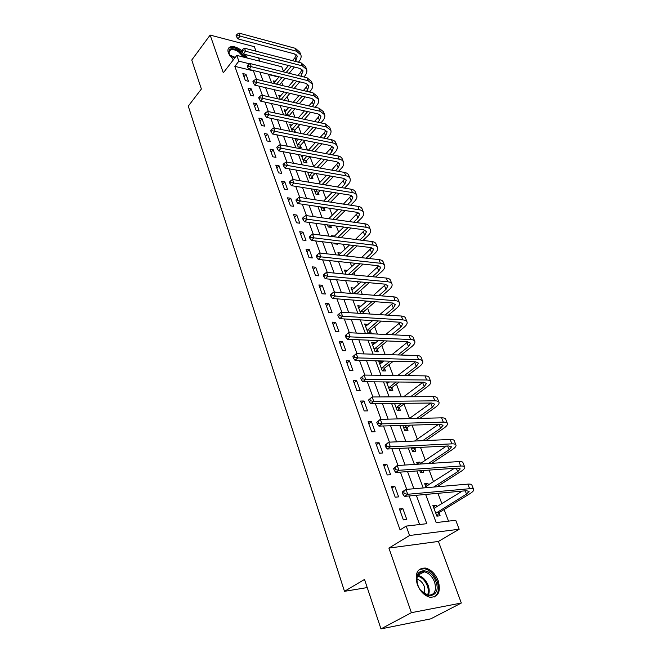 <?xml version="1.0" encoding="UTF-8"?>
<svg xmlns="http://www.w3.org/2000/svg" width="662" height="662" viewBox="0 0 662 662"><rect width="100%" height="100%" fill="white"/><g stroke="black" fill="none" stroke-linecap="round" stroke-linejoin="round"><path stroke-width="0.99" d="M438.236 580.797C435.339 573.772 431.07 569.519 425.434 568.062C417.333 568.004 414.602 573.433 417.259 584.356C420.056 591.315 424.243 595.61 429.828 597.223C438.269 597.372 441.066 591.902 438.236 580.797M247.207 58.024L245.354 54.516M241.63 50.569C236.946 46.985 232.999 45.835 229.788 47.101C227.927 48.202 227.455 50.18 228.39 53.026L233.355 59.837M425.641 494.448L436.175 522.583L455.737 520.282L459.171 529.244L409.579 535.492L406.195 526.1L426.808 523.683L416.315 495.3M438.418 541.433L388.9 548.086L411.4 612.673L380.973 628.9L430.78 618.846L461.331 603.024L438.418 541.433L459.171 529.244M259.744 61.194L258.511 57.875M256.029 51.189L254.357 46.696L210.144 35.078L223.301 72.82L236.797 55.393L281.747 66.763L283.559 71.479M448.522 521.135L444.103 509.517M441.902 503.724L437.946 493.322M433.552 481.754L429.117 470.094M425.36 460.222L420.478 447.363M417.341 439.121L412.021 425.12M409.48 418.434L403.994 404.002M401.255 396.811L396.43 384.125M393.145 375.462L389.024 364.621M385.193 354.551L381.751 345.49M377.406 334.07L374.609 326.722M369.777 314.003L367.609 308.302M365.374 302.435L364.803 300.929M362.296 294.333L360.732 290.221M358.506 284.346L357.48 281.664M354.973 275.053L353.988 272.471M351.754 266.596L350.297 262.764M347.782 256.153L347.36 255.035M345.125 249.169L343.255 244.237M338.621 232.048L336.346 226.065M332.233 215.241L329.568 208.24M325.952 198.724L322.915 190.747M319.787 182.505L316.395 173.576M313.722 166.559L309.99 156.737L306.473 160.535L305.439 162.703M307.458 150.084L304.131 141.329M301.169 133.542L298.372 126.185M294.995 117.306L292.712 111.29M288.93 101.352L287.142 96.644M282.98 85.688L281.664 82.237M411.4 612.673L461.331 603.024M380.973 628.9L364.522 579.449L344.48 591.323L188.273 106.135L201.389 89.006L191.748 60.035L210.144 35.078M278.901 77.098L268.507 74.558M275.359 81.368L273.356 80.888L274.391 83.644M280.812 95.7L278.743 95.22L280.307 99.391M286.356 110.264L284.213 109.793L286.332 115.436M289.335 116.082L289.145 115.585M292 125.068L289.782 124.605L292.472 131.771M295.484 132.383L294.755 130.464M297.743 140.129L295.442 139.674L298.19 146.997L301.218 147.576L300.465 145.582M301.235 155.09L303.99 162.447L307.027 162.993L306.266 160.965M307.598 172.046L309.899 178.161L312.944 178.674L312.166 176.613M314.094 189.324L315.906 194.148L318.968 194.636L318.174 192.534M320.706 206.925L322.022 210.425L325.092 210.872L324.289 208.737M327.45 224.873L328.236 226.983L331.323 227.397L330.528 225.287M334.459 236.086L331.521 235.713L331.811 236.5M334.318 243.169L334.575 243.848L337.67 244.212L337.413 243.542M340.996 253.074L337.91 252.727L338.828 255.16M347.567 270.452L344.422 270.055L345.978 274.192M354.253 288.16L351.05 287.697L353.268 293.605M361.055 306.2L357.803 305.67L360.707 313.424M363.852 313.623L363.33 312.232M367.989 324.579L364.679 323.975L368.022 332.878L371.175 333.036L370.257 330.611M375.048 343.305L374.841 342.75L371.68 342.626L375.089 351.704L378.259 351.803L377.323 349.337M382.247 362.387L381.991 361.709L378.821 361.626L382.297 370.877L385.474 370.935L384.523 368.42M386.451 381.941L389.645 390.431L392.831 390.431L391.863 387.866M394.527 403.439L397.126 410.357L400.328 410.308L399.335 407.693M402.777 425.393L404.763 430.681L407.974 430.573L406.965 427.909M411.201 447.826L412.55 451.41L415.769 451.244L414.743 448.522M420.411 463.549L419.882 462.15L416.663 462.357L417.374 464.244M419.816 470.748L420.494 472.552L423.721 472.32L423.043 470.525M428.504 485.014L427.917 483.45L424.69 483.723L426.187 487.704M436.771 506.918L436.117 505.189L432.882 505.52L436.87 516.145L440.114 515.781L439.022 512.893M256.558 79.39L253.438 70.875L234.836 66.332L400.071 529.898L406.195 526.1M419.609 524.527L409.141 495.954M406.733 489.367L400.411 472.114M397.986 465.494L391.871 448.795M389.438 442.15L383.513 425.98M381.072 419.319L375.329 403.655M372.888 396.968L367.327 381.8M364.878 375.106L359.491 360.409M357.033 353.698L351.82 339.465M349.354 332.738L344.306 318.943M341.84 312.207L336.941 298.852M334.476 292.099L329.726 279.157M327.26 272.405L322.659 259.86M320.185 253.099L315.733 240.935M313.25 234.174L308.939 222.391M306.456 215.63L302.277 204.202M299.795 197.433L295.74 186.361M293.258 179.601L289.327 168.868M286.853 162.099L283.038 151.697M280.564 144.937L276.865 134.841M274.391 128.089L270.808 118.308M268.333 111.555L264.866 102.072M262.392 95.328L259.024 86.134M242.855 73.565L245.37 80.549L248.49 81.277L245.974 74.309L242.855 73.565M248.109 88.178L250.666 95.278L253.803 95.982L251.237 88.898L248.109 88.178M253.455 103.032L256.053 110.256L259.206 110.935L256.599 103.727L253.455 103.032M258.892 118.15L261.54 125.499L264.701 126.144L262.053 118.812L258.892 118.15M264.428 133.534L267.109 141.006L270.286 141.618L267.597 134.154L264.428 133.534M270.055 149.182L272.785 156.786L275.98 157.366L273.232 149.778L270.055 149.182M275.781 165.103L278.561 172.848L281.764 173.394L278.975 165.665L275.781 165.103M281.607 181.314L284.445 189.191L287.656 189.704L284.817 181.835L281.607 181.314M287.54 197.814L290.428 205.841L293.655 206.304L290.767 198.302L287.54 197.814M293.58 214.612L296.518 222.78L299.762 223.21L296.816 215.059L293.58 214.612M299.729 231.717L302.724 240.041L305.985 240.43L302.981 232.122L299.729 231.717M306.001 249.135L309.046 257.617L312.315 257.965L309.262 249.508L306.001 249.135M312.381 266.885L315.484 275.524L318.77 275.831L315.658 267.208L312.381 266.885M318.885 284.966L322.046 293.771L325.348 294.027L322.179 285.248L318.885 284.966M325.505 303.395L328.733 312.365L332.051 312.572L328.815 303.626L325.505 303.395M332.258 322.171L335.551 331.314L338.878 331.48L335.584 322.361L332.258 322.171M339.143 341.319L342.494 350.637L345.837 350.744L342.477 341.451L339.143 341.319M346.168 360.831L349.586 370.339L352.937 370.397L349.511 360.914L346.168 360.831M353.318 380.733L356.81 390.431L360.169 390.431L356.677 380.766L353.318 380.733M360.625 401.04L364.174 410.928L367.559 410.87L363.992 401.007L360.625 401.04M368.072 421.744L371.696 431.831L375.089 431.715L371.456 421.653L368.072 421.744M375.668 442.878L379.367 453.172L382.777 452.99L379.069 442.729L375.668 442.878M383.422 464.443L387.204 474.952L390.621 474.704L386.831 464.228L383.422 464.443M391.341 486.454L395.197 497.187L398.623 496.872L394.759 486.173L391.341 486.454M399.418 508.929L403.365 519.885L406.799 519.505L402.86 508.582L399.418 508.929M344.48 591.323L367.228 587.575M388.9 548.086L409.579 535.492M234.836 66.332L238.874 61.161L236.797 55.393M268.358 74.161L271.66 82.99M274.159 89.668L277.568 98.77M280.067 105.457L283.584 114.84M286.083 121.527L289.708 131.208M292.207 137.895L295.947 147.883M298.446 154.569L302.302 164.871M304.81 171.557L308.782 182.174M311.289 188.869L315.385 199.825M317.884 206.511L322.113 217.806M324.62 224.492L328.981 236.144M331.48 242.83L335.973 254.845M338.472 261.523L343.115 273.919M345.614 280.589L350.397 293.382M352.887 300.043L357.828 313.234M360.318 319.887L365.416 333.499M367.898 340.136L373.153 354.187M375.635 360.815L381.055 375.313M383.53 381.916L389.132 396.886M391.598 403.472L397.382 418.914M399.84 425.484L405.806 441.43M408.255 447.975L414.412 464.434M416.853 470.955L423.217 487.96M249.69 63.858L238.874 61.161M413.891 488.755L407.552 471.609M405.119 465.038L398.987 448.439M396.546 441.835L390.597 425.765M388.155 419.145L382.396 403.572M379.938 396.935L374.361 381.85M371.903 375.188L366.5 360.583M364.034 353.913L358.796 339.755M356.33 333.069L351.257 319.357M348.775 312.654L343.868 299.365M341.385 292.654L336.619 279.778M334.136 273.058L329.527 260.58M327.036 253.852L322.568 241.754M320.077 235.027L315.741 223.301M313.25 216.573L309.046 205.203M306.556 198.468L302.484 187.454M299.994 180.718L296.046 170.035M293.556 163.299L289.724 152.939M287.234 146.211L283.526 136.165M281.036 129.438L277.436 119.706M274.945 112.979L271.461 103.537M268.971 96.817L265.586 87.665M263.104 80.954L259.827 72.075M244.013 76.775L245.974 74.309M433.395 506.885L436.117 505.189M425.244 485.188L427.917 483.45M417.25 463.921L419.882 462.15M386.823 382.926L388.081 381.949M379.574 363.637L381.991 361.709M372.466 344.703L374.841 342.75M365.482 326.134L367.824 324.148M358.638 307.896L360.939 305.885M351.911 289.997L354.17 287.962M345.44 272.297L347.533 270.361M249.251 91.339L251.237 88.898M254.58 106.16L256.599 103.727M260 121.229L262.053 118.812M265.512 136.562L267.597 134.154M271.122 152.161L273.232 149.778M276.832 168.04L278.975 165.665M282.641 184.193L284.817 181.835M288.558 200.636L290.767 198.302M294.573 217.376L296.816 215.059M300.705 234.422L302.981 232.122M306.945 251.783L309.262 249.508M313.308 269.459L315.658 267.208M319.787 287.474L322.179 285.248M326.383 305.827L328.815 303.626M333.11 324.529L335.584 322.361M339.962 343.595L342.477 341.451M346.954 363.024L349.511 360.914M354.079 382.843L356.677 380.766M361.344 403.05L363.992 401.007M368.759 423.672L371.456 421.653M376.322 444.698L379.069 442.729M384.043 466.164L386.831 464.228M391.921 488.068L394.759 486.173M399.964 510.435L402.86 508.582M236.946 34.374L236.094 35.491L236.524 36.691L237.377 35.574L236.946 34.374L238.982 33.1L240.074 36.096L296.502 51.222L300.937 55.029C301.475 57.089 300.838 59.232 299.025 61.45L298.405 62.203M294.375 67.028L289.137 73.292M285.008 78.232L279.48 84.852M274.051 82.75L279.149 76.8M283.27 71.827L288.491 65.521M292.513 60.672L294.904 57.793L296.27 54.838M276.501 84.148L282.029 77.504M286.149 72.547L291.379 66.258M295.409 61.425L297.296 56.411L294.325 53.862L237.939 38.892L236.524 36.691M238.982 33.1L295.351 48.326L299.787 52.149L300.606 54.21M237.377 35.574L240.074 36.096L237.939 38.892M242.458 49.501L241.589 50.618L242.035 51.835L242.904 50.726L242.458 49.501L244.501 48.202L245.619 51.255L302.286 65.852L306.721 69.593C307.251 71.628 306.589 73.747 304.76 75.965L303.899 76.974M299.754 81.84L294.193 88.36M289.939 93.35L284.072 100.252M279.447 97.107L283.973 91.96M288.218 86.937L293.762 80.375M297.9 75.476L300.598 72.282L301.988 69.402M281.085 99.573L286.952 92.655M291.197 87.649L296.75 81.103M300.896 76.221L303.055 70.983L300.076 68.484L243.451 54.036L242.035 51.835M244.501 48.202L301.127 62.907L305.563 66.663L306.407 68.782M242.904 50.726L245.619 51.255L243.451 54.036M248.068 64.901L247.191 66.01L247.646 67.259L248.523 66.15L248.068 64.901L250.128 63.569L251.27 66.68L308.178 80.739L312.613 84.405C313.126 86.416 312.447 88.518 310.586 90.719L309.468 92.001M305.199 96.917L299.298 103.711M294.913 108.75L288.963 115.999M284.933 111.713L288.822 107.401M293.2 102.32L299.092 95.494M303.353 90.545L306.398 87.02L307.805 84.215M286.149 114.94L291.909 108.088M296.286 103.024L302.186 96.213M306.456 91.282L307.565 89.999L308.906 85.803L305.935 83.354L249.069 69.444L247.646 67.259M250.128 63.569L306.994 77.744L311.43 81.426L312.298 83.611M248.523 66.15L251.27 66.68L249.069 69.444M286.348 114.509L289.344 115.163M253.786 80.59L252.892 81.691L253.356 82.957L254.249 81.856L253.786 80.59L255.855 79.225L257.013 82.386L314.177 95.882L318.604 99.482C319.101 101.46 318.405 103.537 316.51 105.73L315.12 107.302M310.718 112.267L304.446 119.342M299.919 124.439L294.954 130.033L294.002 132.086M290.51 126.558L293.705 123.132M298.223 118.001L304.487 110.885M308.881 105.887L312.29 102.006L313.722 99.283M291.743 129.843L296.899 123.811M301.425 118.688L307.689 111.597M312.092 106.615L313.482 105.035L314.864 100.889L311.893 98.481L254.779 85.141L253.356 82.957M255.855 79.225L312.969 92.837L317.396 96.445L318.29 98.688M254.249 81.856L257.013 82.386L254.779 85.141M291.942 129.413L294.954 130.033M259.603 96.561L258.701 97.653L259.173 98.944L260.075 97.852L259.603 96.561L261.689 95.163L262.872 98.39L320.276 111.299L324.694 114.816C325.183 116.76 324.463 118.829 322.543 120.997L320.847 122.875M316.295 127.898L309.626 135.263M304.95 140.427L300.664 145.16L299.663 147.278M296.187 141.66L298.603 139.169M303.27 133.972L309.94 126.558M314.475 121.502L318.29 117.257L319.738 114.625M297.437 144.995L301.922 139.831M306.589 134.651L313.258 127.253M317.801 122.222L319.498 120.335L320.929 116.231L317.959 113.881L260.596 101.121L259.173 98.944M261.689 95.163L319.043 108.187L323.47 111.721L324.388 114.038M260.075 97.852L262.872 98.39L260.596 101.121M297.643 144.573L300.664 145.16M229.921 55.98L229.623 55.443C227.637 48.442 230.74 46.911 238.924 50.842L244.923 57.445M243.591 57.114L238.419 51.735C235.159 49.7 232.486 49.137 230.409 50.047C229.002 50.858 228.58 52.306 229.143 54.383M246.115 57.751L243.757 54.11M242.863 53.117L239.181 50.055C235.126 47.523 231.808 46.82 229.226 47.954L228.274 48.698M435.861 581.575C442.29 597.662 423.217 601.262 417.714 584.654C411.541 568.327 430.523 565.464 435.861 581.575M421.024 590.603L427.859 595.171C434.586 595.279 436.829 590.901 434.586 582.03C432.278 576.403 428.868 573.002 424.359 571.827C418.136 571.67 415.852 575.733 417.499 584.025M416.812 579.002C420.238 580.036 422.795 582.676 424.499 586.913L424.83 593.938M434.115 597.074C438.517 594.079 439.543 588.841 437.185 581.352C434.313 574.368 430.077 570.156 424.474 568.708L419.253 569.486M265.536 112.83L264.618 113.914L265.09 115.229L266.016 114.137L265.536 112.83L267.63 111.406L268.83 114.683L326.482 126.98L330.901 130.414C331.372 132.334 330.628 134.378 328.683 136.537L326.647 138.739M321.947 143.811L314.839 151.499M301.955 157.018L303.519 155.52M308.343 150.257L315.451 142.52M320.135 137.406L324.397 132.772L325.861 130.232M303.229 160.411L306.961 156.158M311.794 150.919L318.902 143.207M323.594 138.11L325.63 135.909L327.094 131.846L324.132 129.545L266.529 117.406L265.09 115.229M267.63 111.406L325.232 123.819L329.651 127.27L330.595 129.653M266.016 114.137L268.83 114.683L266.529 117.406M303.436 159.981L306.473 160.535M271.577 129.396L270.642 130.48L271.13 131.821L272.065 130.737L271.577 129.396L273.687 127.94L274.912 131.291L332.804 142.942C335.22 143.472 336.693 144.589 337.215 146.294C337.67 148.189 336.908 150.208 334.922 152.351L332.523 154.891M327.665 160.022L320.077 168.049M315.062 173.345L312.381 176.183L311.305 178.401M307.822 172.633L308.434 172.194M313.44 166.865L321.012 158.781M325.87 153.617L330.603 148.569L332.084 146.112M309.121 176.092L312.017 172.815M317.024 167.503L324.603 159.451M329.461 154.304L331.861 151.755L333.375 147.742L330.412 145.499L272.562 133.989L271.13 131.821M273.687 127.94L331.53 139.732C333.946 140.261 335.419 141.387 335.94 143.1L336.917 145.549M272.065 130.737L274.912 131.291L272.562 133.989M309.328 175.662L312.381 176.183M277.726 146.285L276.782 147.361L277.279 148.727L278.23 147.651L277.726 146.285L279.852 144.796L281.102 148.205L339.234 159.203C341.666 159.699 343.131 160.783 343.636 162.463C344.075 164.325 343.288 166.319 341.278 168.446L338.472 171.342M333.441 176.547L325.332 184.93M320.135 190.3L317.28 194.371M318.538 183.796L326.639 175.364M331.662 170.126L338.414 162.289M315.112 192.046L317.073 189.804M322.27 184.417L330.371 176.009M335.402 170.796L338.199 167.883L339.763 163.919L336.809 161.735L278.719 150.886L277.279 148.727M279.852 144.796L337.934 155.926C340.367 156.431 341.84 157.523 342.345 159.211L343.346 161.727M278.23 147.651L281.102 148.205L278.719 150.886M315.327 191.616L318.389 192.104M283.998 163.497L283.038 164.565L283.543 165.955L284.511 164.888L283.998 163.497L286.141 161.975L287.407 165.45L345.787 175.753C348.229 176.224 349.693 177.275 350.181 178.922C350.603 180.751 349.793 182.72 347.749 184.83L344.497 188.116M339.283 193.378L330.595 202.15M325.207 207.595L323.354 210.615M323.635 201.083L332.307 192.261M337.512 186.957L344.852 178.757M321.211 208.282L322.129 207.14M327.524 201.678L336.197 192.882M341.41 187.603L344.662 184.309L346.276 180.387L343.321 178.268L284.983 168.107L283.543 165.955M286.141 161.975L344.463 172.418C346.905 172.89 348.369 173.957 348.866 175.612L349.9 178.202M284.511 164.888L287.407 165.45L284.983 168.107M321.426 207.851L324.504 208.307M290.395 181.04L289.41 182.1L289.931 183.515L290.916 182.455L290.395 181.04L292.546 179.476L293.837 183.018L352.457 192.609C354.906 193.047 356.371 194.074 356.843 195.687C357.248 197.475 356.413 199.419 354.336 201.513L350.595 205.203M345.175 210.549L335.866 219.718M330.479 225.279L329.527 227.157M328.724 218.725L338.017 209.49M343.429 204.111L351.406 195.53M332.779 219.287L342.08 210.086M347.492 204.732L351.241 201.025L352.896 197.16L349.958 195.1L291.379 185.658L289.931 183.515M292.546 179.476L351.108 189.216C353.558 189.655 355.022 190.689 355.502 192.311L356.561 194.984M290.916 182.455L293.837 183.018L291.379 185.658M296.915 198.923L295.914 199.974L296.435 201.413L297.437 200.371L296.915 198.923L299.075 197.326L300.399 200.942L359.251 209.78C361.709 210.185 363.173 211.178 363.628 212.759C364.017 214.505 363.157 216.424 361.047 218.501L356.752 222.631M351.117 228.051L341.12 237.666M336.13 243.384L335.816 243.988M333.78 236.748L343.76 227.066M349.387 221.605L358.068 212.618M338.017 237.277L348.013 227.629M353.64 222.2L357.935 218.055L359.648 214.24L356.71 212.254L297.892 203.557L296.435 201.413M299.075 197.326L357.885 206.321C360.343 206.734 361.8 207.727 362.263 209.316L363.355 212.063M297.437 200.371L300.399 200.942L297.892 203.557M303.56 217.161L302.542 218.195L303.08 219.676L304.098 218.634L303.56 217.161L305.736 215.522L307.085 219.205L366.177 227.273C368.643 227.645 370.099 228.605 370.546 230.144C370.91 231.857 370.025 233.744 367.882 235.796L362.975 240.397M357.099 245.9L346.342 255.995M338.754 254.969L349.536 244.998M355.403 239.454L364.845 230.02M343.23 255.648L353.988 245.528M359.855 240.008L364.754 235.399L366.516 231.642L363.595 229.722L304.537 221.803L303.08 219.676M305.736 215.522L364.779 223.748C367.245 224.128 368.701 225.088 369.148 226.644L370.273 229.474M304.098 218.634L307.085 219.205L304.537 221.803M310.337 235.755L309.303 236.789L309.849 238.287L310.883 237.261L310.337 235.755L312.53 234.083L313.904 237.84L373.227 245.097C375.702 245.437 377.158 246.355 377.58 247.861C377.936 249.533 377.017 251.386 374.841 253.422L369.247 258.528M363.124 264.121L351.514 274.722M345.274 272.339L355.328 263.302M361.452 257.659L371.738 247.762M348.402 274.424L360.004 263.79M366.119 258.18L371.705 253.066L373.525 249.367L370.604 247.522L311.305 240.405L309.849 238.287M312.53 234.083L371.804 241.506C374.278 241.845 375.735 242.78 376.165 244.286L377.323 247.207M310.883 237.261L313.904 237.84L311.305 240.405M317.255 254.729L316.196 255.747L316.759 257.278L317.81 256.26L317.255 254.729L319.456 253.016L320.855 256.848L380.418 263.261C382.901 263.559 384.349 264.444 384.763 265.909C385.094 267.539 384.142 269.36 381.924 271.379L375.577 277.022M369.173 282.715L356.686 293.887M351.919 290.022L361.129 281.995M367.526 276.253L378.738 265.843M353.558 293.63L366.036 282.434M372.441 276.724L378.788 271.064L380.658 267.431L377.745 265.661L318.215 259.388L316.759 257.278M319.456 253.016L378.97 259.603C381.453 259.909 382.901 260.803 383.315 262.276L384.506 265.272M317.81 256.26L320.855 256.848L318.215 259.388M353.624 293.506L356.752 293.762M324.306 274.085L323.238 275.094L323.809 276.658L324.877 275.649L324.306 274.085L326.523 272.33L327.955 276.244L387.75 281.78C390.241 282.037 391.681 282.881 392.07 284.312C392.384 285.893 391.408 287.68 389.157 289.675L381.949 295.906M375.23 301.715L363.562 311.802L362.619 313.54M358.688 308.037L366.913 301.086M373.625 295.235L385.863 284.279M360.186 312.025L372.085 301.475M378.796 295.657L385.996 289.402L387.932 285.843L385.027 284.147L325.265 278.752L323.809 276.658M326.523 272.33L386.269 278.048C388.76 278.313 390.199 279.165 390.597 280.605L391.83 283.692M324.877 275.649L327.955 276.244L325.265 278.752M360.426 311.595L363.562 311.802M331.505 293.837L330.412 294.838L331 296.435L332.092 295.442L331.505 293.837L333.739 292.041L335.195 296.038L395.214 300.656C397.713 300.879 399.153 301.682 399.525 303.064C399.815 304.603 398.814 306.357 396.513 308.327L388.337 315.195M381.287 321.12L370.497 330.181L368.982 332.928M365.581 326.391L372.665 320.615M379.715 314.64L393.104 303.072M367.112 330.454L378.126 320.929M385.176 314.988L393.352 308.103L395.346 304.611L392.458 302.997L332.465 298.512L331 296.435M333.739 292.041L393.716 296.849C396.207 297.081 397.647 297.892 398.028 299.282L399.285 302.46M332.092 295.442L335.195 296.038L332.465 298.512M367.344 330.015L370.497 330.181M338.853 314.003L337.744 314.988L338.34 316.618L339.449 315.633L338.853 314.003L341.096 312.166L342.585 316.237L402.835 319.903C405.343 320.085 406.774 320.847 407.13 322.187C407.395 323.677 406.36 325.39 404.027 327.334L394.742 334.898M387.311 340.955L377.563 348.899L375.983 351.729M372.607 345.084L378.366 340.582M385.789 334.467L400.444 322.253M374.162 349.222L384.142 340.822M391.573 334.749L400.849 327.16L402.901 323.743L400.022 322.22L339.805 318.679L338.34 316.618M341.096 312.166L401.304 316.022C403.803 316.213 405.235 316.982 405.599 318.331L406.898 321.608M339.449 315.633L342.585 316.237L339.805 318.679M374.402 348.791L377.563 348.899M346.358 334.591L345.225 335.56L345.829 337.223L346.962 336.255L346.358 334.591L348.617 332.705L350.132 336.859L410.606 339.532C413.121 339.672 414.544 340.392 414.875 341.683C415.115 343.123 414.056 344.794 411.673 346.714L401.139 355.039M393.286 361.253L384.771 367.981L383.116 370.894M379.765 364.133L383.968 361.022M391.813 354.758L407.9 341.824M381.345 368.353L390.108 361.171M397.961 354.948L408.495 346.59L410.614 343.255L407.742 341.815L347.302 339.275L345.829 337.223M348.617 332.705L409.042 335.576C411.549 335.725 412.98 336.453 413.311 337.752L414.652 341.12M346.962 336.255L350.132 336.859L347.302 339.275M381.593 367.923L384.771 367.981M352.863 356.561L353.483 358.258L354.633 357.306L354.021 355.61L352.863 356.561L356.288 353.673L357.844 357.919L418.533 359.557C421.049 359.656 422.472 360.327 422.778 361.568C423.001 362.95 421.901 364.588 419.485 366.475L407.502 375.652M399.161 382.032L392.111 387.435L390.373 390.431M387.055 383.555L389.43 381.957M397.754 375.528L415.438 361.808M388.677 387.858L395.975 382.007M404.308 375.611L416.29 366.409L418.475 363.148L415.62 361.808L354.956 360.293L353.483 358.258M354.021 355.61L356.288 353.673L416.936 355.519C419.451 355.626 420.875 356.305 421.189 357.554L422.571 361.03M354.633 357.306L357.844 357.919L354.956 360.293M388.925 387.427L392.111 387.435M360.666 378.01L361.303 379.748L362.478 378.813L361.841 377.075L360.666 378.01L364.125 375.089L365.714 379.434L426.618 379.996C429.15 380.046 430.557 380.667 430.846 381.85C431.036 383.182 429.903 384.779 427.445 386.633L413.791 396.745M404.904 403.323L399.591 407.262L397.771 410.349M403.58 396.803L423.076 382.206M396.141 407.734L401.71 403.357M410.589 396.761L424.234 386.625L426.493 383.447L423.655 382.206L362.776 381.767L361.303 379.748M361.841 377.075L364.125 375.089L424.987 375.875C427.511 375.933 428.926 376.562 429.216 377.762L430.639 381.345M362.478 378.813L365.714 379.434L362.776 381.767M396.397 407.304L399.591 407.262M368.643 399.931L369.288 401.702L370.48 400.783L369.835 399.004L368.643 399.931L372.135 396.977L373.757 401.412L434.868 400.841C437.408 400.849 438.807 401.42 439.072 402.554C439.237 403.828 438.07 405.376 435.563 407.196L419.956 418.367M410.448 425.161L407.221 427.478L405.31 430.664M409.215 418.624L430.788 403.034M403.762 428.008L407.246 425.261M416.746 418.442L432.352 407.246L434.677 404.159L431.856 403.026L370.761 403.704L369.288 401.702M369.835 399.004L372.135 396.977L433.205 396.637C435.737 396.654 437.143 397.233 437.417 398.375L438.881 402.066M370.48 400.783L373.757 401.412L370.761 403.704M404.019 427.578L407.221 427.478M376.786 422.323L377.448 424.135L378.664 423.233L378.002 421.421L376.786 422.323L380.319 419.336L381.974 423.862L443.292 422.124C445.832 422.083 447.231 422.596 447.471 423.672C447.611 424.888 446.403 426.394 443.846 428.182L425.939 440.544M415.711 447.603L412.989 451.385M414.586 441.041L438.575 424.317M411.524 448.687L412.492 447.76M422.72 440.685L440.627 428.289L443.027 425.302L440.222 424.268L378.921 426.113L377.448 424.135M378.002 421.421L380.319 419.336L441.595 417.838C444.136 417.796 445.526 418.326 445.774 419.418L447.289 423.217M378.664 423.233L381.974 423.862L378.921 426.113M411.789 448.248L415 448.091M385.11 445.212L385.781 447.065L387.03 446.18L386.351 444.326L385.11 445.212L388.677 442.183L390.373 446.817L451.898 443.854C454.438 443.755 455.82 444.219 456.044 445.236C456.151 446.387 454.902 447.843 452.303 449.597L431.649 463.326M422.025 470.591L420.817 472.536M419.584 464.103L446.428 446.072M428.422 463.532L449.076 449.771L451.55 446.875L448.762 445.956L387.262 449.018L385.781 447.065M386.351 444.326L388.677 442.183L450.16 439.477C452.709 439.386 454.091 439.858 454.314 440.892L455.87 444.806M387.03 446.18L390.373 446.817L387.262 449.018M425.699 486.413L426.386 486.388M393.617 468.605L394.312 470.5L395.578 469.639L394.883 467.744L393.617 468.605L397.225 465.543L398.963 470.285L460.678 466.048C463.226 465.891 464.6 466.296 464.79 467.256C464.873 468.332 463.582 469.739 460.934 471.452L436.97 486.777M425.749 486.537L454.339 468.324M433.734 487.058L457.699 471.692L460.247 468.903L457.483 468.1L395.785 472.436L394.312 470.5M394.883 467.744L397.225 465.543L458.907 461.571C461.455 461.431 462.829 461.844 463.028 462.812L464.633 466.851M395.578 469.639L398.963 470.285L395.785 472.436M433.858 508.135L434.835 508.118M402.322 492.536L403.026 494.473L404.317 493.629L403.613 491.684L402.322 492.536L402.744 491.552L405.972 489.433L407.742 494.274L469.648 488.705C472.205 488.498 473.562 488.837 473.727 489.731C473.777 490.749 472.453 492.098 469.747 493.778L439.303 512.462L436.928 516.137M433.958 508.399L462.266 491.096M435.778 513.249L466.503 494.084L469.135 491.403L466.396 490.716L404.499 496.384L403.026 494.473M403.613 491.684L405.972 489.433L467.835 484.137C470.392 483.939 471.758 484.294 471.923 485.196L473.578 489.359M404.317 493.629L407.742 494.274L404.499 496.384M436.059 512.818L439.303 512.462M294.904 57.793L296.03 60.672M295.351 48.326L296.502 51.222M300.598 72.282L301.748 75.211M301.127 62.907L302.286 65.852M306.398 87.02L307.565 89.999M306.994 77.744L308.178 80.739M312.29 102.006L313.482 105.035M312.969 92.837L314.177 95.882M318.29 117.257L319.498 120.335M319.043 108.187L320.276 111.299M229.325 54.822L235.233 57.412M234.753 58.033L229.731 55.649M417.623 575.328L418.053 575.394C422.555 576.552 425.947 579.937 428.223 585.531C429.497 589.254 429.539 592.498 428.339 595.254M427.553 595.097C428.62 592.457 428.554 589.395 427.354 585.911C425.095 580.392 421.76 577.115 417.333 576.072M324.397 132.772L325.63 135.909M325.232 123.819L326.482 126.98M330.603 148.569L331.861 151.755M331.53 139.732L332.804 142.942M336.925 164.639L338.199 167.883M337.934 155.926L339.234 159.203M343.363 180.999L344.662 184.309M344.463 172.418L345.787 175.753M349.917 197.657L351.241 201.025M351.108 189.216L352.457 192.609M356.586 214.62L357.935 218.055M357.885 206.321L359.251 209.78M363.38 231.899L364.754 235.399M364.779 223.748L366.177 227.273M370.306 249.5L371.705 253.066M371.804 241.506L373.227 245.097M377.357 267.431L378.788 271.064M378.97 259.603L380.418 263.261M384.548 285.711L385.996 289.402M386.269 278.048L387.75 281.78M391.871 304.33L393.352 308.103M393.716 296.849L395.214 300.656M399.335 323.321L400.849 327.16M401.304 316.022L402.835 319.903M406.948 342.676L408.495 346.59M409.042 335.576L410.606 339.532M414.718 362.412L416.29 366.409M416.936 355.519L418.533 359.557M422.637 382.545L424.234 386.625M424.987 375.875L426.618 379.996M430.714 403.092L432.352 407.246M433.205 396.637L434.868 400.841M439.055 424.301L440.627 428.289M441.595 417.838L443.292 422.124M447.595 446.014L449.076 449.771M450.16 439.477L451.898 443.854M456.317 468.183L457.699 471.692M458.907 461.571L460.678 466.048M465.221 490.823L466.503 494.084M467.835 484.137L469.648 488.705M297.081 55.865L297.296 56.411M302.84 70.445L303.055 70.983M308.699 85.274L308.906 85.803M314.657 100.359L314.864 100.889M320.722 115.718L320.929 116.231M228.986 51.893L230.409 50.047M417.614 575.352L424.359 571.827M326.896 131.341L327.094 131.846M333.176 147.237L333.375 147.742M339.573 163.423L339.763 163.919M346.085 179.907L346.276 180.387M352.714 196.688L352.896 197.16M359.466 213.785L359.648 214.24M366.343 231.195L366.516 231.642M373.351 248.929L373.525 249.367M380.493 267.009L380.658 267.431M387.767 285.43L387.932 285.843"/></g></svg>
